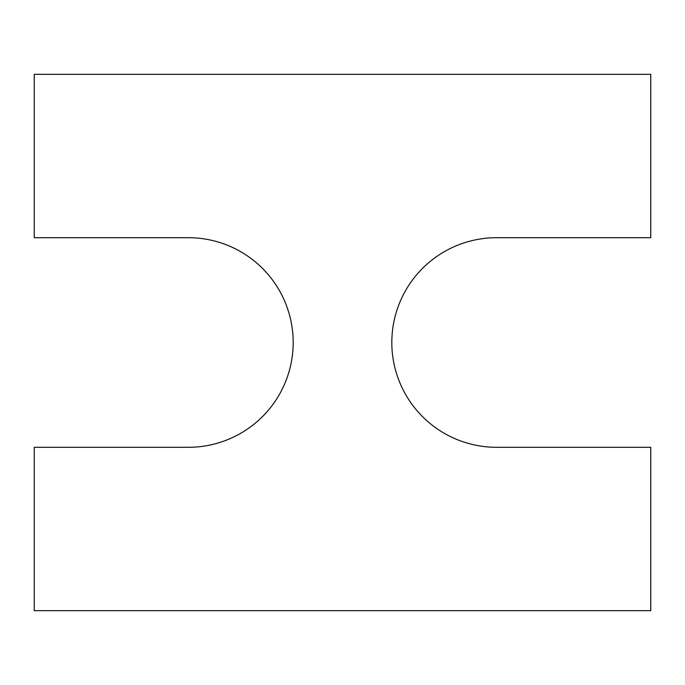 <?xml version="1.0" encoding="UTF-8"?>
<svg xmlns="http://www.w3.org/2000/svg" width="685" height="685" viewBox="0 0 685 685"><rect width="100%" height="100%" fill="white"/><g stroke="black" fill="none" stroke-linecap="round" stroke-linejoin="round"><path stroke-width="1.03" d="M34.25 610.678L34.25 447.305L188.375 447.305A104.805 104.805 0 0 0 293.18 342.5A104.805 104.805 0 0 0 188.375 237.695L34.25 237.695L34.25 74.322L650.75 74.322L650.75 237.695L496.625 237.695A104.805 104.805 0 0 0 391.82 342.5A104.805 104.805 0 0 0 496.625 447.305L650.75 447.305L650.75 610.678L34.25 610.678"/></g></svg>
